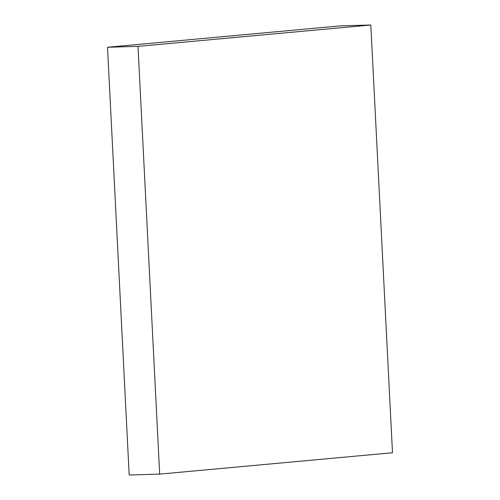 <?xml version="1.0" encoding="UTF-8"?>
<svg xmlns="http://www.w3.org/2000/svg" width="500" height="500" viewBox="0 0 500 500"><rect width="100%" height="100%" fill="white"/><g stroke="black" fill="none" stroke-linecap="round" stroke-linejoin="round"><path stroke-width="0.75" d="M107.513 47.25L340.325 25.881L370.819 25L138.006 46.369L107.513 47.25L340.325 25.881L370.819 25L138.006 46.369L159.675 474.119L392.488 452.75L370.819 25L392.488 452.75L159.675 474.119L129.181 475L107.513 47.25L138.006 46.369L159.675 474.119L129.181 475L107.513 47.25"/></g></svg>
